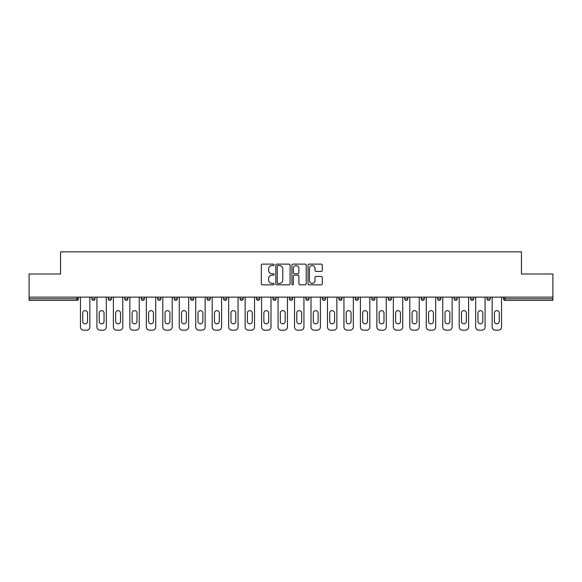 <?xml version="1.0" encoding="UTF-8"?>
<svg xmlns="http://www.w3.org/2000/svg" width="582" height="582" viewBox="0 0 582 582"><rect width="100%" height="100%" fill="white"/><g stroke="black" fill="none" stroke-linecap="round" stroke-linejoin="round"><path stroke-width="0.87" d="M274.107 264.846A0.728 0.728 0 0 0 273.387 264.119L262.373 264.119A1.033 1.033 0 0 0 261.34 265.152L261.34 283.805A1.033 1.033 0 0 0 262.373 284.838L273.387 284.838A0.728 0.728 0 0 0 274.107 284.118A0.728 0.728 0 0 0 273.387 283.39L271.961 283.39A3.317 3.317 0 0 1 268.644 280.073L268.644 278.523A3.317 3.317 0 0 1 271.961 275.206L273.387 275.206A0.728 0.728 0 0 0 274.107 274.478A0.728 0.728 0 0 0 273.387 273.751L271.961 273.751A3.317 3.317 0 0 1 268.644 270.441L268.644 268.884A3.317 3.317 0 0 1 271.961 265.567L273.387 265.567A0.728 0.728 0 0 0 274.107 264.846M321.279 271.423A1.033 1.033 0 0 0 322.319 270.39L322.319 265.152A1.033 1.033 0 0 0 321.279 264.119L309.057 264.119A1.033 1.033 0 0 0 308.016 265.152L308.016 283.805A1.033 1.033 0 0 0 309.057 284.838L321.279 284.838A1.033 1.033 0 0 0 322.319 283.805L322.319 277.483A1.033 1.033 0 0 0 321.279 276.45L316.048 276.45A1.033 1.033 0 0 0 315.015 277.483L315.015 280.619A2.772 2.772 0 0 1 312.243 283.39A2.772 2.772 0 0 1 309.471 280.619L309.471 268.338A2.772 2.772 0 0 1 312.243 265.567A2.772 2.772 0 0 1 315.015 268.338L315.015 270.39A1.033 1.033 0 0 0 316.048 271.423L321.279 271.423M29.1 297.126L29.1 274.006L60.557 274.006L60.557 251.839L521.443 251.839L521.443 274.006L552.9 274.006L552.9 297.126L29.1 297.126L29.1 298.813L76.919 298.813L76.919 297.126M290.091 265.152A1.033 1.033 0 0 0 289.058 264.119L276.828 264.119A1.033 1.033 0 0 0 275.795 265.152L275.795 283.805A1.033 1.033 0 0 0 276.828 284.838L289.058 284.838A1.033 1.033 0 0 0 290.091 283.805L290.091 265.152M292.942 264.119L305.172 264.119A1.033 1.033 0 0 1 306.205 265.152L306.205 283.805A1.033 1.033 0 0 1 305.172 284.838L299.934 284.838A1.033 1.033 0 0 1 298.901 283.805L298.901 276.239A1.033 1.033 0 0 0 297.868 275.206L294.39 275.206A1.033 1.033 0 0 0 293.357 276.239L293.357 284.118A0.728 0.728 0 0 1 292.63 284.838A0.728 0.728 0 0 1 291.909 284.118L291.909 265.152A1.033 1.033 0 0 1 292.942 264.119M76.919 300.392A1.586 1.586 0 0 0 78.505 298.813L76.919 298.813L76.919 300.392A1.586 1.586 0 0 0 78.505 298.813L78.505 297.126L78.505 298.813A1.586 1.586 0 0 1 76.919 300.392L29.1 300.392L29.1 298.813M552.9 297.126L552.9 300.392L505.081 300.392A1.586 1.586 0 0 1 503.495 298.813L503.495 297.126M91.803 297.126L91.803 298.813L91.803 297.126M93.389 300.392A1.586 1.586 0 0 1 91.803 298.813A1.586 1.586 0 0 0 93.389 300.392A1.586 1.586 0 0 0 94.968 298.813L94.968 297.126L94.968 298.813A1.586 1.586 0 0 1 93.389 300.392A1.586 1.586 0 0 1 91.803 298.813L94.968 298.813A1.586 1.586 0 0 1 93.389 300.392M108.274 297.126L108.274 298.813L108.274 297.126M111.438 297.126L111.438 298.813L111.438 297.126M124.737 297.126L124.737 298.813L124.737 297.126M127.909 297.126L127.909 298.813L127.909 297.126M141.208 297.126L141.208 298.813L141.208 297.126M144.372 297.126L144.372 298.813L144.372 297.126M157.678 297.126L157.678 298.813L157.678 297.126M160.843 297.126L160.843 298.813L160.843 297.126M177.306 297.126L177.306 298.813L174.142 298.813A1.586 1.586 0 0 0 175.728 300.392A1.586 1.586 0 0 1 174.142 298.813L174.142 297.126M190.612 297.126L190.612 298.813L190.612 297.126M193.777 297.126L193.777 298.813L193.777 297.126M207.076 297.126L207.076 298.813L207.076 297.126M210.248 297.126L210.248 298.813A1.586 1.586 0 0 1 208.662 300.392A1.586 1.586 0 0 1 207.076 298.813L210.248 298.813A1.586 1.586 0 0 1 208.662 300.392M223.546 297.126L223.546 298.813L223.546 297.126M226.711 297.126L226.711 298.813L226.711 297.126M240.017 297.126L240.017 298.813L240.017 297.126M243.181 297.126L243.181 298.813L243.181 297.126M256.48 297.126L256.48 298.813L256.48 297.126M259.645 297.126L259.645 298.813L259.645 297.126M272.951 297.126L272.951 298.813L272.951 297.126M276.115 297.126L276.115 298.813L276.115 297.126M289.414 297.126L289.414 298.813L289.414 297.126M292.586 297.126L292.586 298.813L292.586 297.126M309.049 297.126L309.049 298.813A1.586 1.586 0 0 1 307.471 300.392A1.586 1.586 0 0 1 305.885 298.813L305.885 297.126M325.52 297.126L325.52 298.813A1.586 1.586 0 0 1 323.934 300.392A1.586 1.586 0 0 1 322.355 298.813L322.355 297.126M341.983 297.126L341.983 298.813A1.586 1.586 0 0 1 340.405 300.392A1.586 1.586 0 0 1 338.819 298.813L338.819 297.126M358.454 297.126L358.454 298.813A1.586 1.586 0 0 1 356.868 300.392A1.586 1.586 0 0 1 355.289 298.813L355.289 297.126M373.338 300.392A1.586 1.586 0 0 0 374.924 298.813L374.924 297.126L374.924 298.813A1.586 1.586 0 0 1 373.338 300.392A1.586 1.586 0 0 1 371.752 298.813L371.752 297.126M391.388 297.126L391.388 298.813A1.586 1.586 0 0 1 389.809 300.392A1.586 1.586 0 0 1 388.223 298.813L388.223 297.126M404.694 297.126L404.694 298.813L404.694 297.126M407.858 297.126L407.858 298.813A1.586 1.586 0 0 1 406.272 300.392A1.586 1.586 0 0 1 404.694 298.813L407.858 298.813A1.586 1.586 0 0 1 406.272 300.392M422.743 300.392A1.586 1.586 0 0 0 424.322 298.813L424.322 297.126L424.322 298.813A1.586 1.586 0 0 1 422.743 300.392A1.586 1.586 0 0 1 421.157 298.813L421.157 297.126M437.628 297.126L437.628 298.813L437.628 297.126M440.792 297.126L440.792 298.813A1.586 1.586 0 0 1 439.206 300.392A1.586 1.586 0 0 1 437.628 298.813L440.792 298.813A1.586 1.586 0 0 1 439.206 300.392A1.586 1.586 0 0 0 440.792 298.813M454.091 298.813A1.586 1.586 0 0 0 455.677 300.392A1.586 1.586 0 0 0 457.263 298.813L457.263 297.126L457.263 298.813L454.091 298.813A1.586 1.586 0 0 0 455.677 300.392A1.586 1.586 0 0 1 454.091 298.813L454.091 297.126M470.562 297.126L470.562 298.813L470.562 297.126M473.726 297.126L473.726 298.813L473.726 297.126M490.197 297.126L490.197 298.813A1.586 1.586 0 0 1 488.611 300.392A1.586 1.586 0 0 1 487.032 298.813L487.032 297.126M109.853 300.392A1.586 1.586 0 0 1 108.274 298.813A1.586 1.586 0 0 0 109.853 300.392A1.586 1.586 0 0 0 111.438 298.813A1.586 1.586 0 0 1 109.853 300.392A1.586 1.586 0 0 1 108.274 298.813L111.438 298.813A1.586 1.586 0 0 1 109.853 300.392M126.323 300.392A1.586 1.586 0 0 1 124.737 298.813A1.586 1.586 0 0 0 126.323 300.392A1.586 1.586 0 0 0 127.909 298.813A1.586 1.586 0 0 1 126.323 300.392A1.586 1.586 0 0 1 124.737 298.813L127.909 298.813A1.586 1.586 0 0 1 126.323 300.392M142.794 300.392A1.586 1.586 0 0 1 141.208 298.813A1.586 1.586 0 0 0 142.794 300.392A1.586 1.586 0 0 0 144.372 298.813A1.586 1.586 0 0 1 142.794 300.392A1.586 1.586 0 0 1 141.208 298.813L144.372 298.813A1.586 1.586 0 0 1 142.794 300.392M159.257 300.392A1.586 1.586 0 0 1 157.678 298.813A1.586 1.586 0 0 0 159.257 300.392A1.586 1.586 0 0 0 160.843 298.813A1.586 1.586 0 0 1 159.257 300.392A1.586 1.586 0 0 1 157.678 298.813L160.843 298.813A1.586 1.586 0 0 1 159.257 300.392M175.728 300.392A1.586 1.586 0 0 0 177.306 298.813A1.586 1.586 0 0 1 175.728 300.392A1.586 1.586 0 0 1 174.142 298.813M192.191 300.392A1.586 1.586 0 0 1 190.612 298.813L193.777 298.813A1.586 1.586 0 0 1 192.191 300.392A1.586 1.586 0 0 0 193.777 298.813A1.586 1.586 0 0 1 192.191 300.392M225.132 300.392A1.586 1.586 0 0 1 223.546 298.813L226.711 298.813A1.586 1.586 0 0 1 225.132 300.392A1.586 1.586 0 0 0 226.711 298.813M241.595 300.392A1.586 1.586 0 0 1 240.017 298.813A1.586 1.586 0 0 0 241.595 300.392A1.586 1.586 0 0 0 243.181 298.813A1.586 1.586 0 0 1 241.595 300.392A1.586 1.586 0 0 1 240.017 298.813L243.181 298.813M258.066 300.392A1.586 1.586 0 0 1 256.48 298.813L259.645 298.813A1.586 1.586 0 0 1 258.066 300.392A1.586 1.586 0 0 0 259.645 298.813M274.529 300.392A1.586 1.586 0 0 1 272.951 298.813L276.115 298.813A1.586 1.586 0 0 1 274.529 300.392A1.586 1.586 0 0 0 276.115 298.813M291 300.392A1.586 1.586 0 0 1 289.414 298.813A1.586 1.586 0 0 0 291 300.392A1.586 1.586 0 0 0 292.586 298.813A1.586 1.586 0 0 1 291 300.392A1.586 1.586 0 0 1 289.414 298.813L292.586 298.813M472.148 300.392A1.586 1.586 0 0 1 470.562 298.813L473.726 298.813A1.586 1.586 0 0 1 472.148 300.392A1.586 1.586 0 0 0 473.726 298.813A1.586 1.586 0 0 1 472.148 300.392M277.97 265.567A0.728 0.728 0 0 0 277.243 266.294L277.243 282.663A0.728 0.728 0 0 0 277.97 283.39L279.469 283.39A3.317 3.317 0 0 0 282.787 280.073L282.787 268.884A3.317 3.317 0 0 0 279.469 265.567L277.97 265.567M298.901 268.389A2.772 2.772 0 0 0 296.129 265.618A2.772 2.772 0 0 0 293.357 268.389L293.357 272.718A1.033 1.033 0 0 0 294.39 273.751L297.868 273.751A1.033 1.033 0 0 0 298.901 272.718L298.901 268.389M87.584 313.065A2.43 2.43 0 0 0 85.154 310.635A2.43 2.43 0 0 0 82.724 313.065A2.43 2.43 0 0 1 85.154 310.635A2.43 2.43 0 0 1 87.584 313.065L87.584 321.402A2.43 2.43 0 0 1 85.154 323.832A2.43 2.43 0 0 1 82.724 321.402A2.43 2.43 0 0 0 85.154 323.832A2.43 2.43 0 0 0 87.584 321.402M80.454 297.126L80.454 326.997L80.454 297.126M83.626 330.161L86.682 330.161L83.626 330.161A3.165 3.165 0 0 1 80.454 326.997M89.854 297.126L89.854 326.997L89.854 297.126M82.724 321.402L82.724 313.065M86.682 330.161A3.165 3.165 0 0 0 89.854 326.997M104.047 313.065A2.43 2.43 0 0 0 101.624 310.635A2.43 2.43 0 0 0 99.195 313.065A2.43 2.43 0 0 1 101.624 310.635A2.43 2.43 0 0 1 104.047 313.065L104.047 321.402A2.43 2.43 0 0 1 101.624 323.832A2.43 2.43 0 0 1 99.195 321.402A2.43 2.43 0 0 0 101.624 323.832A2.43 2.43 0 0 0 104.047 321.402M96.925 297.126L96.925 326.997L96.925 297.126M100.089 330.161L103.152 330.161L100.089 330.161A3.165 3.165 0 0 1 96.925 326.997M106.317 297.126L106.317 326.997L106.317 297.126M120.518 313.065A2.43 2.43 0 0 0 118.088 310.635A2.43 2.43 0 0 0 115.658 313.065A2.43 2.43 0 0 1 118.088 310.635A2.43 2.43 0 0 1 120.518 313.065L120.518 321.402A2.43 2.43 0 0 1 118.088 323.832A2.43 2.43 0 0 1 115.658 321.402A2.43 2.43 0 0 0 118.088 323.832A2.43 2.43 0 0 0 120.518 321.402M113.388 297.126L113.388 326.997L113.388 297.126M116.56 330.161L119.623 330.161L116.56 330.161A3.165 3.165 0 0 1 113.388 326.997M122.787 297.126L122.787 326.997L122.787 297.126M136.988 313.065A2.43 2.43 0 0 0 134.558 310.635A2.43 2.43 0 0 0 132.129 313.065A2.43 2.43 0 0 1 134.558 310.635A2.43 2.43 0 0 1 136.988 313.065L136.988 321.402A2.43 2.43 0 0 1 134.558 323.832A2.43 2.43 0 0 1 132.129 321.402A2.43 2.43 0 0 0 134.558 323.832A2.43 2.43 0 0 0 136.988 321.402M129.859 297.126L129.859 326.997L129.859 297.126M133.023 330.161L136.086 330.161L133.023 330.161A3.165 3.165 0 0 1 129.859 326.997M139.251 297.126L139.251 326.997L139.251 297.126M153.452 313.065A2.43 2.43 0 0 0 151.022 310.635A2.43 2.43 0 0 0 148.599 313.065A2.43 2.43 0 0 1 151.022 310.635A2.43 2.43 0 0 1 153.452 313.065L153.452 321.402A2.43 2.43 0 0 1 151.022 323.832A2.43 2.43 0 0 1 148.599 321.402A2.43 2.43 0 0 0 151.022 323.832A2.43 2.43 0 0 0 153.452 321.402M146.329 297.126L146.329 326.997L146.329 297.126M149.494 330.161L152.557 330.161L149.494 330.161A3.165 3.165 0 0 1 146.329 326.997M155.721 297.126L155.721 326.997L155.721 297.126M169.922 313.065A2.43 2.43 0 0 0 167.492 310.635A2.43 2.43 0 0 0 165.062 313.065A2.43 2.43 0 0 1 167.492 310.635A2.43 2.43 0 0 1 169.922 313.065L169.922 321.402A2.43 2.43 0 0 1 167.492 323.832A2.43 2.43 0 0 1 165.062 321.402A2.43 2.43 0 0 0 167.492 323.832A2.43 2.43 0 0 0 169.922 321.402M162.793 297.126L162.793 326.997L162.793 297.126M165.965 330.161L169.02 330.161L165.965 330.161A3.165 3.165 0 0 1 162.793 326.997M172.192 297.126L172.192 326.997L172.192 297.126M99.195 321.402L99.195 313.065M103.152 330.161A3.165 3.165 0 0 0 106.317 326.997M115.658 321.402L115.658 313.065M119.623 330.161A3.165 3.165 0 0 0 122.787 326.997M132.129 321.402L132.129 313.065M136.086 330.161A3.165 3.165 0 0 0 139.251 326.997M148.599 321.402L148.599 313.065M152.557 330.161A3.165 3.165 0 0 0 155.721 326.997M165.062 321.402L165.062 313.065M169.02 330.161A3.165 3.165 0 0 0 172.192 326.997M186.386 313.065A2.43 2.43 0 0 0 183.963 310.635A2.43 2.43 0 0 0 181.533 313.065A2.43 2.43 0 0 1 183.963 310.635A2.43 2.43 0 0 1 186.386 313.065L186.386 321.402A2.43 2.43 0 0 1 183.963 323.832A2.43 2.43 0 0 1 181.533 321.402A2.43 2.43 0 0 0 183.963 323.832A2.43 2.43 0 0 0 186.386 321.402M179.263 297.126L179.263 326.997L179.263 297.126M182.428 330.161L185.491 330.161L182.428 330.161A3.165 3.165 0 0 1 179.263 326.997M188.655 297.126L188.655 326.997L188.655 297.126M181.533 321.402L181.533 313.065M185.491 330.161A3.165 3.165 0 0 0 188.655 326.997M202.856 313.065A2.43 2.43 0 0 0 200.426 310.635A2.43 2.43 0 0 0 197.996 313.065A2.43 2.43 0 0 1 200.426 310.635A2.43 2.43 0 0 1 202.856 313.065L202.856 321.402A2.43 2.43 0 0 1 200.426 323.832A2.43 2.43 0 0 1 197.996 321.402A2.43 2.43 0 0 0 200.426 323.832A2.43 2.43 0 0 0 202.856 321.402M195.727 297.126L195.727 326.997L195.727 297.126M198.898 330.161L201.961 330.161L198.898 330.161A3.165 3.165 0 0 1 195.727 326.997M205.126 297.126L205.126 326.997L205.126 297.126M197.996 321.402L197.996 313.065M201.961 330.161A3.165 3.165 0 0 0 205.126 326.997M219.327 313.065A2.43 2.43 0 0 0 216.897 310.635A2.43 2.43 0 0 0 214.467 313.065A2.43 2.43 0 0 1 216.897 310.635A2.43 2.43 0 0 1 219.327 313.065L219.327 321.402A2.43 2.43 0 0 1 216.897 323.832A2.43 2.43 0 0 1 214.467 321.402A2.43 2.43 0 0 0 216.897 323.832A2.43 2.43 0 0 0 219.327 321.402M212.197 297.126L212.197 326.997L212.197 297.126M215.362 330.161L218.425 330.161L215.362 330.161A3.165 3.165 0 0 1 212.197 326.997M221.589 297.126L221.589 326.997L221.589 297.126M214.467 321.402L214.467 313.065M218.425 330.161A3.165 3.165 0 0 0 221.589 326.997M235.79 313.065A2.43 2.43 0 0 0 233.36 310.635A2.43 2.43 0 0 0 230.938 313.065A2.43 2.43 0 0 1 233.36 310.635A2.43 2.43 0 0 1 235.79 313.065L235.79 321.402A2.43 2.43 0 0 1 233.36 323.832A2.43 2.43 0 0 1 230.938 321.402A2.43 2.43 0 0 0 233.36 323.832A2.43 2.43 0 0 0 235.79 321.402M228.668 297.126L228.668 326.997L228.668 297.126M231.832 330.161L234.895 330.161L231.832 330.161A3.165 3.165 0 0 1 228.668 326.997M238.06 297.126L238.06 326.997L238.06 297.126M230.938 321.402L230.938 313.065M234.895 330.161A3.165 3.165 0 0 0 238.06 326.997M252.261 313.065A2.43 2.43 0 0 0 249.831 310.635A2.43 2.43 0 0 0 247.401 313.065A2.43 2.43 0 0 1 249.831 310.635A2.43 2.43 0 0 1 252.261 313.065L252.261 321.402A2.43 2.43 0 0 1 249.831 323.832A2.43 2.43 0 0 1 247.401 321.402A2.43 2.43 0 0 0 249.831 323.832A2.43 2.43 0 0 0 252.261 321.402M245.131 297.126L245.131 326.997L245.131 297.126M248.303 330.161L251.359 330.161L248.303 330.161A3.165 3.165 0 0 1 245.131 326.997M254.53 297.126L254.53 326.997L254.53 297.126M247.401 321.402L247.401 313.065M251.359 330.161A3.165 3.165 0 0 0 254.53 326.997M268.724 313.065A2.43 2.43 0 0 0 266.301 310.635A2.43 2.43 0 0 0 263.872 313.065A2.43 2.43 0 0 1 266.301 310.635A2.43 2.43 0 0 1 268.724 313.065L268.724 321.402A2.43 2.43 0 0 1 266.301 323.832A2.43 2.43 0 0 1 263.872 321.402A2.43 2.43 0 0 0 266.301 323.832A2.43 2.43 0 0 0 268.724 321.402M261.602 297.126L261.602 326.997L261.602 297.126M264.766 330.161L267.829 330.161L264.766 330.161A3.165 3.165 0 0 1 261.602 326.997M270.994 297.126L270.994 326.997L270.994 297.126M263.872 321.402L263.872 313.065M267.829 330.161A3.165 3.165 0 0 0 270.994 326.997M285.195 313.065A2.43 2.43 0 0 0 282.765 310.635A2.43 2.43 0 0 0 280.335 313.065A2.43 2.43 0 0 1 282.765 310.635A2.43 2.43 0 0 1 285.195 313.065L285.195 321.402A2.43 2.43 0 0 1 282.765 323.832A2.43 2.43 0 0 1 280.335 321.402A2.43 2.43 0 0 0 282.765 323.832A2.43 2.43 0 0 0 285.195 321.402M278.065 297.126L278.065 326.997L278.065 297.126M281.237 330.161L284.3 330.161L281.237 330.161A3.165 3.165 0 0 1 278.065 326.997M287.464 297.126L287.464 326.997L287.464 297.126M280.335 321.402L280.335 313.065M284.3 330.161A3.165 3.165 0 0 0 287.464 326.997M301.665 313.065A2.43 2.43 0 0 0 299.235 310.635A2.43 2.43 0 0 0 296.805 313.065A2.43 2.43 0 0 1 299.235 310.635A2.43 2.43 0 0 1 301.665 313.065L301.665 321.402A2.43 2.43 0 0 1 299.235 323.832A2.43 2.43 0 0 1 296.805 321.402A2.43 2.43 0 0 0 299.235 323.832A2.43 2.43 0 0 0 301.665 321.402M294.536 297.126L294.536 326.997L294.536 297.126M297.7 330.161L300.763 330.161L297.7 330.161A3.165 3.165 0 0 1 294.536 326.997M303.935 297.126L303.935 326.997L303.935 297.126M296.805 321.402L296.805 313.065M300.763 330.161A3.165 3.165 0 0 0 303.935 326.997M318.128 313.065A2.43 2.43 0 0 0 315.699 310.635A2.43 2.43 0 0 0 313.276 313.065A2.43 2.43 0 0 1 315.699 310.635A2.43 2.43 0 0 1 318.128 313.065L318.128 321.402A2.43 2.43 0 0 1 315.699 323.832A2.43 2.43 0 0 1 313.276 321.402A2.43 2.43 0 0 0 315.699 323.832A2.43 2.43 0 0 0 318.128 321.402M311.006 297.126L311.006 326.997L311.006 297.126M314.171 330.161L317.234 330.161L314.171 330.161A3.165 3.165 0 0 1 311.006 326.997M320.398 297.126L320.398 326.997L320.398 297.126M313.276 321.402L313.276 313.065M317.234 330.161A3.165 3.165 0 0 0 320.398 326.997M334.599 313.065A2.43 2.43 0 0 0 332.169 310.635A2.43 2.43 0 0 0 329.739 313.065A2.43 2.43 0 0 1 332.169 310.635A2.43 2.43 0 0 1 334.599 313.065L334.599 321.402A2.43 2.43 0 0 1 332.169 323.832A2.43 2.43 0 0 1 329.739 321.402A2.43 2.43 0 0 0 332.169 323.832A2.43 2.43 0 0 0 334.599 321.402M327.47 297.126L327.47 326.997L327.47 297.126M330.641 330.161L333.697 330.161L330.641 330.161A3.165 3.165 0 0 1 327.47 326.997M336.869 297.126L336.869 326.997L336.869 297.126M329.739 321.402L329.739 313.065M333.697 330.161A3.165 3.165 0 0 0 336.869 326.997M351.062 313.065A2.43 2.43 0 0 0 348.64 310.635A2.43 2.43 0 0 0 346.21 313.065A2.43 2.43 0 0 1 348.64 310.635A2.43 2.43 0 0 1 351.062 313.065L351.062 321.402A2.43 2.43 0 0 1 348.64 323.832A2.43 2.43 0 0 1 346.21 321.402A2.43 2.43 0 0 0 348.64 323.832A2.43 2.43 0 0 0 351.062 321.402M343.94 297.126L343.94 326.997L343.94 297.126M347.105 330.161L350.168 330.161L347.105 330.161A3.165 3.165 0 0 1 343.94 326.997M353.332 297.126L353.332 326.997L353.332 297.126M346.21 321.402L346.21 313.065M350.168 330.161A3.165 3.165 0 0 0 353.332 326.997M367.533 313.065A2.43 2.43 0 0 0 365.103 310.635A2.43 2.43 0 0 0 362.673 313.065A2.43 2.43 0 0 1 365.103 310.635A2.43 2.43 0 0 1 367.533 313.065L367.533 321.402A2.43 2.43 0 0 1 365.103 323.832A2.43 2.43 0 0 1 362.673 321.402A2.43 2.43 0 0 0 365.103 323.832A2.43 2.43 0 0 0 367.533 321.402M360.411 297.126L360.411 326.997L360.411 297.126M363.575 330.161L366.638 330.161L363.575 330.161A3.165 3.165 0 0 1 360.411 326.997M369.803 297.126L369.803 326.997L369.803 297.126M362.673 321.402L362.673 313.065M366.638 330.161A3.165 3.165 0 0 0 369.803 326.997M384.004 313.065A2.43 2.43 0 0 0 381.574 310.635A2.43 2.43 0 0 0 379.144 313.065A2.43 2.43 0 0 1 381.574 310.635A2.43 2.43 0 0 1 384.004 313.065L384.004 321.402A2.43 2.43 0 0 1 381.574 323.832A2.43 2.43 0 0 1 379.144 321.402A2.43 2.43 0 0 0 381.574 323.832A2.43 2.43 0 0 0 384.004 321.402M376.874 297.126L376.874 326.997L376.874 297.126M380.039 330.161L383.102 330.161L380.039 330.161A3.165 3.165 0 0 1 376.874 326.997M386.273 297.126L386.273 326.997L386.273 297.126M379.144 321.402L379.144 313.065M383.102 330.161A3.165 3.165 0 0 0 386.273 326.997M400.467 313.065A2.43 2.43 0 0 0 398.037 310.635A2.43 2.43 0 0 0 395.614 313.065A2.43 2.43 0 0 1 398.037 310.635A2.43 2.43 0 0 1 400.467 313.065L400.467 321.402A2.43 2.43 0 0 1 398.037 323.832A2.43 2.43 0 0 1 395.614 321.402A2.43 2.43 0 0 0 398.037 323.832A2.43 2.43 0 0 0 400.467 321.402M393.345 297.126L393.345 326.997L393.345 297.126M396.509 330.161L399.572 330.161L396.509 330.161A3.165 3.165 0 0 1 393.345 326.997M402.737 297.126L402.737 326.997L402.737 297.126M395.614 321.402L395.614 313.065M399.572 330.161A3.165 3.165 0 0 0 402.737 326.997M416.938 313.065A2.43 2.43 0 0 0 414.508 310.635A2.43 2.43 0 0 0 412.078 313.065A2.43 2.43 0 0 1 414.508 310.635A2.43 2.43 0 0 1 416.938 313.065L416.938 321.402A2.43 2.43 0 0 1 414.508 323.832A2.43 2.43 0 0 1 412.078 321.402A2.43 2.43 0 0 0 414.508 323.832A2.43 2.43 0 0 0 416.938 321.402M409.808 297.126L409.808 326.997L409.808 297.126M412.98 330.161L416.035 330.161L412.98 330.161A3.165 3.165 0 0 1 409.808 326.997M419.207 297.126L419.207 326.997L419.207 297.126M412.078 321.402L412.078 313.065M416.035 330.161A3.165 3.165 0 0 0 419.207 326.997M433.401 313.065A2.43 2.43 0 0 0 430.978 310.635A2.43 2.43 0 0 0 428.548 313.065A2.43 2.43 0 0 1 430.978 310.635A2.43 2.43 0 0 1 433.401 313.065L433.401 321.402A2.43 2.43 0 0 1 430.978 323.832A2.43 2.43 0 0 1 428.548 321.402A2.43 2.43 0 0 0 430.978 323.832A2.43 2.43 0 0 0 433.401 321.402M426.279 297.126L426.279 326.997L426.279 297.126M429.443 330.161L432.506 330.161L429.443 330.161A3.165 3.165 0 0 1 426.279 326.997M435.671 297.126L435.671 326.997L435.671 297.126M428.548 321.402L428.548 313.065M432.506 330.161A3.165 3.165 0 0 0 435.671 326.997M449.871 313.065A2.43 2.43 0 0 0 447.442 310.635A2.43 2.43 0 0 0 445.012 313.065A2.43 2.43 0 0 1 447.442 310.635A2.43 2.43 0 0 1 449.871 313.065L449.871 321.402A2.43 2.43 0 0 1 447.442 323.832A2.43 2.43 0 0 1 445.012 321.402A2.43 2.43 0 0 0 447.442 323.832A2.43 2.43 0 0 0 449.871 321.402M442.749 297.126L442.749 326.997L442.749 297.126M445.914 330.161L448.977 330.161L445.914 330.161A3.165 3.165 0 0 1 442.749 326.997M452.141 297.126L452.141 326.997L452.141 297.126M445.012 321.402L445.012 313.065M448.977 330.161A3.165 3.165 0 0 0 452.141 326.997M466.342 313.065A2.43 2.43 0 0 0 463.912 310.635A2.43 2.43 0 0 0 461.482 313.065A2.43 2.43 0 0 1 463.912 310.635A2.43 2.43 0 0 1 466.342 313.065L466.342 321.402A2.43 2.43 0 0 1 463.912 323.832A2.43 2.43 0 0 1 461.482 321.402A2.43 2.43 0 0 0 463.912 323.832A2.43 2.43 0 0 0 466.342 321.402M459.213 297.126L459.213 326.997L459.213 297.126M462.377 330.161L465.44 330.161L462.377 330.161A3.165 3.165 0 0 1 459.213 326.997M468.612 297.126L468.612 326.997L468.612 297.126M461.482 321.402L461.482 313.065M465.44 330.161A3.165 3.165 0 0 0 468.612 326.997M482.805 313.065A2.43 2.43 0 0 0 480.376 310.635A2.43 2.43 0 0 0 477.953 313.065A2.43 2.43 0 0 1 480.376 310.635A2.43 2.43 0 0 1 482.805 313.065L482.805 321.402A2.43 2.43 0 0 1 480.376 323.832A2.43 2.43 0 0 1 477.953 321.402A2.43 2.43 0 0 0 480.376 323.832A2.43 2.43 0 0 0 482.805 321.402M475.683 297.126L475.683 326.997L475.683 297.126M478.848 330.161L481.911 330.161L478.848 330.161A3.165 3.165 0 0 1 475.683 326.997M485.075 297.126L485.075 326.997L485.075 297.126M477.953 321.402L477.953 313.065M481.911 330.161A3.165 3.165 0 0 0 485.075 326.997M499.276 313.065A2.43 2.43 0 0 0 496.846 310.635A2.43 2.43 0 0 0 494.416 313.065A2.43 2.43 0 0 1 496.846 310.635A2.43 2.43 0 0 1 499.276 313.065L499.276 321.402A2.43 2.43 0 0 1 496.846 323.832A2.43 2.43 0 0 1 494.416 321.402A2.43 2.43 0 0 0 496.846 323.832A2.43 2.43 0 0 0 499.276 321.402M492.146 297.126L492.146 326.997L492.146 297.126M495.318 330.161L498.374 330.161L495.318 330.161A3.165 3.165 0 0 1 492.146 326.997M501.546 297.126L501.546 326.997L501.546 297.126M494.416 321.402L494.416 313.065M498.374 330.161A3.165 3.165 0 0 0 501.546 326.997M505.081 297.126L505.081 298.813L552.9 298.813M503.495 298.813L505.081 298.813L505.081 300.392M307.471 300.392A1.586 1.586 0 0 0 309.049 298.813L305.885 298.813M323.934 300.392A1.586 1.586 0 0 0 325.52 298.813L322.355 298.813M340.405 300.392A1.586 1.586 0 0 0 341.983 298.813L338.819 298.813M356.868 300.392A1.586 1.586 0 0 0 358.454 298.813L355.289 298.813M374.924 298.813L371.752 298.813M389.809 300.392A1.586 1.586 0 0 0 391.388 298.813L388.223 298.813M424.322 298.813L421.157 298.813M455.677 300.392A1.586 1.586 0 0 0 457.263 298.813M488.611 300.392A1.586 1.586 0 0 0 490.197 298.813L487.032 298.813"/></g></svg>

